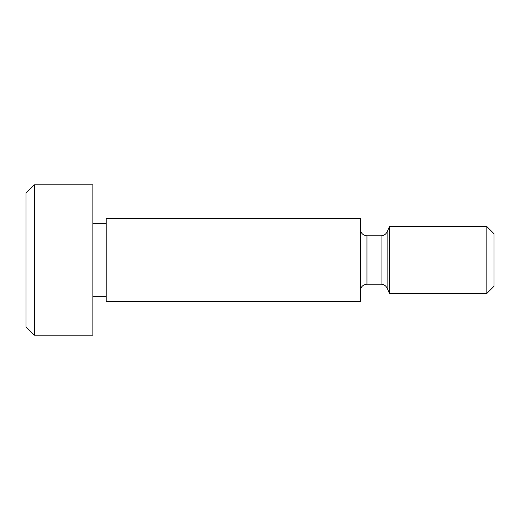 <?xml version="1.0" encoding="UTF-8"?>
<svg xmlns="http://www.w3.org/2000/svg" width="520" height="520" viewBox="0 0 520 520"><rect width="100%" height="100%" fill="white"/><g stroke="black" fill="none" stroke-linecap="round" stroke-linejoin="round"><path stroke-width="0.78" d="M34.359 184.789L34.359 335.212L26 326.859L26 193.141L34.359 184.789L92.859 184.789L92.859 335.212L34.359 335.212M486.824 226.571L494 233.753L494 286.247L486.824 293.43L389.538 293.43L389.538 226.571L486.824 226.571L486.824 293.43M360.288 218.212L360.288 301.788L106.23 301.788L106.23 218.212L360.288 218.212M389.538 226.571L387.14 231.842L387.14 288.158L389.538 293.43M387.14 231.842C385.873 234.338 383.844 235.644 381.05 235.761L381.05 284.239L366.971 284.239C362.947 284.596 360.718 286.825 360.288 290.921M381.05 235.761L366.971 235.761L366.971 284.239M387.14 288.158C385.873 285.662 383.844 284.356 381.05 284.239M366.971 235.761C362.947 235.404 360.718 233.175 360.288 229.08M106.23 223.23L92.859 223.23M106.23 296.771L92.859 296.771"/></g></svg>
